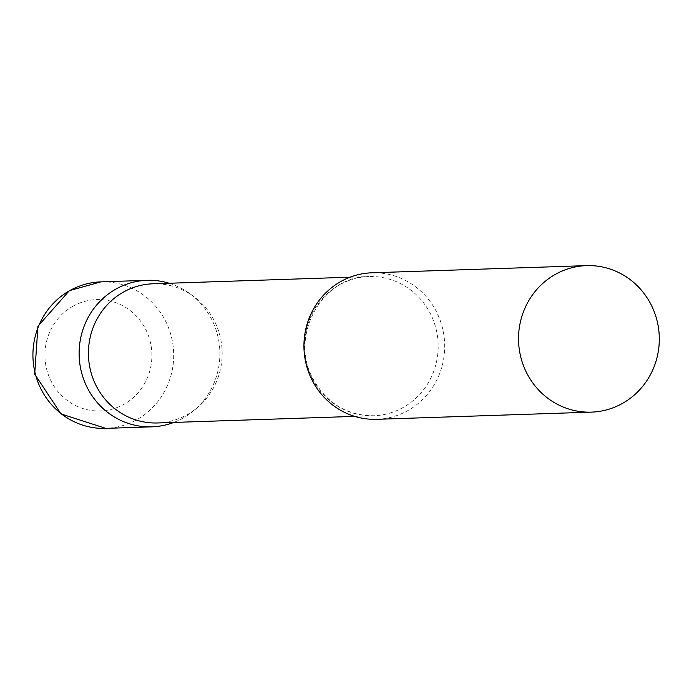 <?xml version="1.0" encoding="UTF-8"?>
<svg xmlns="http://www.w3.org/2000/svg" width="694" height="694" viewBox="0 0 694 694"><rect width="100%" height="100%" fill="white"/><g stroke="black" fill="none" stroke-linecap="round" stroke-linejoin="round"><path stroke-width="0.52" stroke-dasharray="3.47 2.6" d="M169.145 283.247A73.295 70.38 -91.9 0 1 219.495 346.054A73.295 70.38 -91.9 0 1 182.86 418.204A73.295 70.38 -91.9 0 1 173.795 422.429A73.295 70.38 88.1 0 0 194.138 410.371A73.295 70.38 88.1 0 0 211.479 319.014A73.295 70.38 88.1 0 0 190.243 293.926A73.295 70.38 88.1 0 0 169.145 283.247M157.625 422.967A69.626 66.867 88.1 0 0 197.703 407.335A69.626 66.867 88.1 0 0 214.177 320.55A69.626 66.867 88.1 0 0 194.008 296.711A69.626 66.867 88.1 0 0 152.975 283.794M376.773 419.306A73.295 70.38 88.1 0 0 436.3 311.493A73.295 70.38 88.1 0 0 371.871 272.803M100.864 281.868A73.295 70.38 -91.9 0 1 171.253 336.165A73.295 70.38 -91.9 0 1 136.675 419.749A73.295 70.38 -91.9 0 1 105.766 428.372M73.052 306.167A55.702 53.49 -91.9 0 1 145.514 329.017A55.702 53.49 -91.9 0 1 123.758 404.402A55.702 53.49 -91.9 0 1 51.304 381.544A55.702 53.49 -91.9 0 1 73.052 306.167M312.447 378.985A69.626 66.867 88.1 0 0 373.65 415.749A69.626 66.867 88.1 0 0 430.202 313.324A69.626 66.867 88.1 0 0 369 276.568A69.626 66.867 88.1 0 0 312.447 378.985M197.703 407.335L194.138 410.371M354.686 416.383L373.65 415.749C347.13 415.645 326.987 403.466 313.202 379.219C288.609 336.113 322.294 275.7 369 276.568L350.028 277.201M194.008 296.711L190.243 293.926"/><path stroke-width="1.04" d="M116.141 288.947A73.295 70.38 -91.9 0 1 147.05 280.324A73.295 70.38 -91.9 0 1 169.145 283.247A73.295 70.38 88.1 0 0 94.766 307.338A73.295 70.38 88.1 0 0 87.522 388.137A73.295 70.38 88.1 0 0 173.795 422.429A73.295 70.38 -91.9 0 1 151.951 426.827A73.295 70.38 -91.9 0 1 81.562 372.531A73.295 70.38 -91.9 0 1 116.141 288.947M350.028 277.201L152.975 283.794A69.626 66.867 88.1 0 0 96.414 386.211A69.626 66.867 88.1 0 0 157.625 422.967L354.686 416.383M586.473 265.629L371.871 272.803A73.295 70.38 88.1 0 0 312.343 380.616A73.295 70.38 88.1 0 0 376.773 419.306L591.366 412.132A73.295 70.38 88.1 0 0 650.903 304.319A73.295 70.38 88.1 0 0 586.473 265.629A73.295 70.38 88.1 0 0 526.937 373.441A73.295 70.38 88.1 0 0 591.366 412.132M69.955 290.491A73.295 70.38 -91.9 0 1 100.864 281.868L69.391 290.639L37.936 326.206L34.7 374.135L61.011 413.936L105.766 428.372A73.295 70.38 -91.9 0 1 35.368 374.075A73.295 70.38 -91.9 0 1 69.955 290.491M147.05 280.324L100.864 281.868M151.951 426.827L105.766 428.372"/></g></svg>
